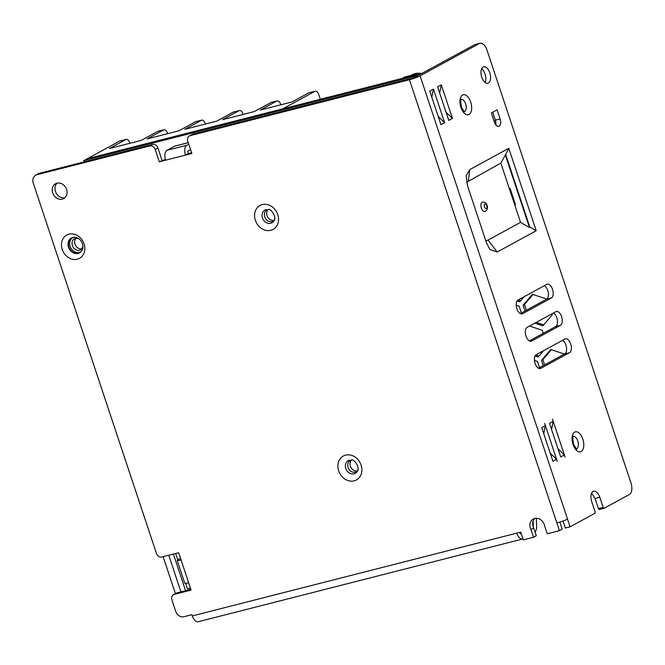<?xml version="1.0" encoding="UTF-8"?>
<svg xmlns="http://www.w3.org/2000/svg" width="665" height="665" viewBox="0 0 665 665"><rect width="100%" height="100%" fill="white"/><g stroke="black" fill="none" stroke-linecap="round" stroke-linejoin="round"><path stroke-width="1" d="M564.46 354.054L550.77 349.491L541.485 360.413L543.222 365.642M521.393 312.966L519.149 306.216L516.231 305.252M535.092 355.958L538.193 356.997L543.538 350.704M543.247 333.34L542.233 330.289L529.539 326.05M539.573 367.629L537.511 361.428L534.452 360.405M517.154 300.888L519.822 301.777L524.128 296.715M514.843 205.202L515.458 204.479L510.213 188.702L509.249 188.386M534.86 323.148L542.906 325.833L552.191 314.911L551.85 313.88M546.805 299.084L532.407 294.279L523.114 305.21L525.034 310.979M538.991 356.049L535.815 354.994M520.629 300.838L518.11 299.998M544.602 364.885L542.864 359.665L551.343 349.682M543.704 324.894L536.231 322.4M526.414 310.231L524.494 304.454L532.981 294.47M529.365 227.222L505.25 154.721M495.866 122.543A4.83 0.549 161.6 0 1 494.694 122.925M173.399 554.07L185.577 590.686M81.862 248.918A6.401 5.378 61.4 0 1 75.012 244.138A6.401 5.378 61.4 0 1 75.985 238.145M541.485 360.413L542.864 359.665M523.114 305.21L524.494 304.454M536.331 518.259L536.613 526.098A9.667 5.121 -104.3 0 1 535.067 532.075M522.981 538.899A8.213 4.347 -104.3 0 1 522.698 538.991L198.253 621.733A8.213 4.347 75.7 0 1 192.318 615.906L191.911 614.684L183.964 616.713A7.249 6.093 61.4 0 1 175.735 611.401L171.919 599.913A4.83 4.065 61.4 0 1 173.573 594.651A4.83 4.065 61.4 0 1 174.371 594.344L191.088 590.079L188.661 582.789A8.213 0.931 -18.4 0 1 184.779 583.255L177.198 560.479A8.213 0.931 161.6 0 1 178.245 559.606L180.531 558.351M533.072 526.406A3.865 2.045 75.7 0 0 533.313 524.668L533.18 520.886M522.698 538.991A8.213 4.347 -104.3 0 1 516.763 533.155L520.737 532.15L523.313 539.889L533.538 537.278L530.961 529.539A8.454 7.107 -118.6 0 1 533.305 518.999A8.454 7.107 -118.6 0 1 544.66 526.048L547.237 533.787L559.448 530.67L556.871 522.931A8.213 0.931 -18.4 0 0 567.528 519.074L570.105 526.821L565.341 528.035L563.006 521.011M520.446 533.82L519.764 532.391M520.512 533.804L521.169 533.446M599.273 509.515L604.119 508.268L629.389 494.477A9.667 5.121 -104.3 0 0 630.952 482.865L487.004 50.124A9.667 5.121 -104.3 0 0 480.014 43.267A9.667 5.121 -104.3 0 0 479.374 43.524L420.097 75.86A8.213 0.931 161.6 0 1 409.432 79.717L190.223 135.618A4.83 4.065 61.4 0 0 189.425 135.934A4.83 4.065 61.4 0 0 187.771 141.188L191.861 153.49L185.502 155.111L188.262 153.607L187.738 151.204L190.581 149.65M165.419 159.425L159.292 161.794L165.651 160.174A8.213 4.347 75.7 0 1 166.982 150.298L174.562 146.159L188.262 142.667M159.292 161.794L155.203 149.492A4.83 4.065 61.4 0 0 149.716 145.951L36.932 174.712A7.249 6.093 61.4 0 0 35.735 175.186L38.495 173.681A7.249 6.093 -118.6 0 1 39.692 173.208L152.476 144.446A4.83 4.065 -118.6 0 1 157.962 147.987L155.203 149.492M177.198 560.479A8.213 0.931 161.6 0 0 181.088 560.013L178.661 552.723L161.944 556.987A4.83 4.065 61.4 0 1 156.458 553.446L33.25 183.066A7.249 6.093 61.4 0 1 35.735 175.186M62.294 199.134A8.454 7.107 -118.6 0 0 63.69 198.586A8.454 7.107 -118.6 0 0 66.267 188.552A8.454 7.107 -118.6 0 0 56.982 183.191A8.454 7.107 -118.6 0 0 55.586 183.739A8.454 7.107 -118.6 0 0 53.009 193.773A8.454 7.107 -118.6 0 0 62.294 199.134M68.985 234.155A13.283 11.172 -118.6 0 0 62.227 249.466A13.283 11.172 -118.6 0 0 77.323 259.209A13.283 11.172 -118.6 0 0 84.073 243.897A13.283 11.172 -118.6 0 0 68.985 234.155M189.425 135.934L192.185 134.43A4.83 4.065 -118.6 0 1 192.983 134.114L413.78 77.805L474.611 44.738A9.667 5.121 75.7 0 1 475.251 44.48L480.014 43.267M191.611 152.75L188.262 153.607M165.651 160.174L185.502 155.111A8.213 4.347 -104.3 0 1 186.832 145.236L188.76 144.18M533.538 537.278L536.298 535.774L533.721 528.035A8.454 7.107 61.4 0 1 534.785 518.434M559.448 530.67L562.208 529.165L559.847 522.083M162.052 160.29L157.962 147.987M190.838 589.34L177.131 592.839A4.83 4.065 -118.6 0 0 176.333 593.147L173.573 594.651M64.962 197.646A8.454 7.107 61.4 0 1 56.159 193.066A8.454 7.107 61.4 0 1 57.065 183.174M79.725 252.725A8.454 7.107 61.4 0 1 78.561 253.149A8.454 7.107 61.4 0 1 69.343 247.92A8.454 7.107 61.4 0 1 71.629 237.887M533.721 528.035L530.961 529.539M570.105 526.821L594.926 513.28L595.133 511.851L591.7 501.56C590.337 496.605 590.794 493.222 593.072 491.418C595.674 490.546 597.902 492.482 599.755 497.212L603.155 507.42L604.119 508.268M593.562 491.211L593.072 491.418M557.278 461.335L544.685 423.464L545.35 425.625L541.717 427.612L552.898 461.202L556.522 459.224L557.228 461.344M488.426 82.984A8.454 4.48 75.7 0 0 489.964 73.358A8.454 4.48 75.7 0 0 483.688 66.816A8.454 4.48 75.7 0 0 483.123 67.04A8.454 4.48 75.7 0 0 481.585 76.666A8.454 4.48 75.7 0 0 487.869 83.2A8.454 4.48 75.7 0 0 488.426 82.984M431.834 97.29L433.455 89.093L429.773 91.097L440.953 124.696L444.627 122.684L438.235 116.533M433.455 89.093L444.627 122.684M565.092 457.071L552.499 419.208L553.164 421.369L549.531 423.347L560.703 456.938L564.336 454.96L565.042 457.079M452.441 118.428L448.767 120.431L437.587 86.832L441.261 84.829L452.441 118.428L446.049 112.269M494.378 122.069A6.043 3.2 75.7 0 0 498.742 126.358A6.043 3.2 75.7 0 0 499.141 126.2A6.043 3.2 75.7 0 0 500.122 118.935L497.088 109.825L491.344 112.959L494.378 122.069M560.437 325.343A7.249 3.84 75.7 0 0 561.75 317.089A7.249 3.84 75.7 0 0 556.372 311.486A7.249 3.84 75.7 0 0 555.89 311.677L527.17 327.346A7.249 3.84 75.7 0 0 525.849 335.601A7.249 3.84 75.7 0 0 531.227 341.203A7.249 3.84 75.7 0 0 531.709 341.012L560.437 325.343L555.666 326.557A7.249 3.84 -104.3 0 0 557.353 319.932A7.249 3.84 -104.3 0 0 553.446 313.016M518.077 300.015A7.249 3.84 75.7 0 0 516.755 308.269A7.249 3.84 75.7 0 0 522.141 313.872A7.249 3.84 75.7 0 0 522.624 313.681L551.343 298.011A7.249 3.84 75.7 0 0 552.665 289.765A7.249 3.84 75.7 0 0 547.278 284.154A7.249 3.84 75.7 0 0 546.796 284.346L518.077 300.015M536.256 354.678A7.249 3.84 75.7 0 0 534.943 362.932A7.249 3.84 75.7 0 0 540.321 368.535A7.249 3.84 75.7 0 0 540.803 368.344L569.523 352.674A7.249 3.84 75.7 0 0 570.844 344.42A7.249 3.84 75.7 0 0 565.466 338.818A7.249 3.84 75.7 0 0 564.984 339.009L536.256 354.678M536.214 230.73L508.8 148.312L469.798 169.583L466.182 175.71L467.586 186.017L486.431 242.659L489.839 249.558L497.221 252.002L536.214 230.73L529.797 226.981L505.683 154.48L500.836 163.091L520.554 222.368L488.085 240.082L485.791 240.722M591.601 493.147L594.992 498.434L598.392 508.634L603.155 507.42M598.392 508.634L599.265 509.515M481.651 68.769A8.454 4.48 -104.3 0 1 485.142 82.468M520.554 222.368L529.107 227.363L529.797 226.981M529.39 340.896L555.666 326.557M562.532 340.339A7.249 3.84 -104.3 0 1 566.447 347.263A7.249 3.84 -104.3 0 1 564.76 353.888L538.484 368.227M544.352 285.684A7.249 3.84 -104.3 0 1 548.268 292.6A7.249 3.84 -104.3 0 1 546.58 299.225L520.304 313.564M495.816 124.854A6.043 3.2 -104.3 0 0 495.35 120.149L492.715 112.21M439.648 93.025L441.261 84.829M556.522 459.224L550.213 453.148M543.754 433.721L545.35 425.625M564.336 454.96L558.026 448.883M551.568 429.457L553.164 421.369M500.836 163.091L466.572 182.285M505.683 154.48L508.8 148.312M484.827 211.495L485.541 211.212C487.387 209.733 487.902 207.804 487.079 205.443C486.431 203.182 484.885 202.077 482.433 202.135A4.83 2.56 75.7 0 0 482.117 202.26A4.83 2.56 75.7 0 0 481.236 207.763A4.83 2.56 75.7 0 0 484.827 211.495A4.83 2.56 75.7 0 0 485.142 211.37M78.104 253.398A8.454 7.107 -118.6 0 0 79.501 252.85A8.454 7.107 -118.6 0 0 82.078 242.825A8.454 7.107 -118.6 0 0 72.801 237.455A8.454 7.107 -118.6 0 0 71.404 238.004A8.454 7.107 -118.6 0 0 68.819 248.028A8.454 7.107 -118.6 0 0 78.104 253.398M268.037 209.65A6.401 5.378 -118.6 0 0 267.579 216.898A6.401 5.378 -118.6 0 0 273.922 220.439M351.378 460.18A6.401 5.378 -118.6 0 0 350.921 467.429A6.401 5.378 -118.6 0 0 357.263 470.97M349.457 460.155A7.249 6.093 -118.6 0 0 348.26 460.629A7.249 6.093 -118.6 0 0 346.049 469.224A7.249 6.093 -118.6 0 0 354.004 473.821A7.249 6.093 -118.6 0 0 355.201 473.355A7.249 6.093 -118.6 0 0 358.103 468.177M266.116 209.625A7.249 6.093 -118.6 0 0 264.919 210.098A7.249 6.093 -118.6 0 0 262.708 218.685A7.249 6.093 -118.6 0 0 270.663 223.29A7.249 6.093 -118.6 0 0 271.86 222.817A7.249 6.093 -118.6 0 0 274.761 217.646M418.659 75.261L83.748 160.672L87.423 158.669L422.333 73.258M83.748 160.672L84.147 161.869M190.423 588.093L187.414 588.857L185.593 583.388M177.771 559.88L175.651 553.496M419.324 73.308A15.702 13.2 -118.6 0 0 412.458 74.613L410.928 75.444M417.504 74.488L419.981 73.133L404.603 77.057L402.125 78.412M421.169 73.557A19.327 16.243 -118.6 0 0 419.981 73.133M320.347 99.268L318.793 94.588A4.83 2.56 -104.3 0 0 315.301 91.163A4.83 2.56 -104.3 0 0 314.977 91.288L282.808 108.836L87.423 158.669L119.592 141.121A4.83 2.56 75.7 0 1 119.916 140.988L126.267 139.367A4.83 2.56 -104.3 0 1 129.758 142.8L129.924 143.291M315.301 91.163L308.942 92.784A4.83 2.56 75.7 0 0 308.627 92.909L292.076 101.936L260.306 110.041L276.856 101.014A4.83 2.56 -104.3 0 1 277.172 100.889L271.22 102.402A4.83 2.56 75.7 0 0 270.896 102.535L254.354 111.554L222.584 119.658L239.126 110.631A4.83 2.56 -104.3 0 1 239.45 110.506L233.49 112.028A4.83 2.56 75.7 0 0 233.174 112.152L216.624 121.18L184.853 129.284L201.404 120.257A4.83 2.56 -104.3 0 1 201.719 120.132L195.768 121.645A4.83 2.56 75.7 0 0 195.444 121.778L178.902 130.797L147.131 138.902L163.673 129.875A4.83 2.56 -104.3 0 1 163.997 129.75L158.037 131.271A4.83 2.56 75.7 0 0 157.713 131.396L141.171 140.423L109.401 148.519L125.943 139.5A4.83 2.56 -104.3 0 1 126.267 139.367M280.829 104.804L280.663 104.314A4.83 2.56 -104.3 0 0 277.172 100.889M243.107 114.43L242.941 113.931A4.83 2.56 -104.3 0 0 239.45 110.506M205.377 124.047L205.211 123.557A4.83 2.56 -104.3 0 0 201.719 120.132M167.647 133.665L167.489 133.175A4.83 2.56 -104.3 0 0 163.997 129.75M495.566 120.872L494.103 121.246L495.558 120.847M168.769 555.25L180.947 591.867M73.275 237.355A8.138 6.841 -118.6 0 0 70.141 246.382A8.138 6.841 -118.6 0 0 81.064 251.628M78.204 238.361L74.588 238.602A6.401 5.378 -118.6 0 0 72.394 245.568A6.401 5.378 -118.6 0 0 80.723 249.849L82.884 246.931M532.74 524.81L533.313 524.668M192.318 615.906L516.763 533.155M181.088 560.013L188.661 582.789M556.871 522.931L409.432 79.717M270.838 230.323A13.649 11.471 61.4 0 1 255.343 220.315A13.649 11.471 61.4 0 1 262.276 204.587A13.649 11.471 61.4 0 1 277.779 214.596A13.649 11.471 61.4 0 1 270.838 230.323M354.179 480.853A13.649 11.471 61.4 0 1 338.685 470.853A13.649 11.471 61.4 0 1 345.617 455.118A13.649 11.471 61.4 0 1 361.12 465.126A13.649 11.471 61.4 0 1 354.179 480.853M420.097 75.86L567.528 519.074M192.983 134.114L190.223 135.618M479.374 43.524L474.611 44.738M166.982 150.298L186.832 145.236M460.903 107.414A10.316 5.461 75.7 0 0 469.041 114.463A10.316 5.461 75.7 0 0 470.712 102.069A10.316 5.461 75.7 0 0 462.574 95.02A10.316 5.461 75.7 0 0 460.903 107.414M573.031 444.494A10.316 5.461 75.7 0 0 581.168 451.543A10.316 5.461 75.7 0 0 582.839 439.149A10.316 5.461 75.7 0 0 574.701 432.1A10.316 5.461 75.7 0 0 573.031 444.494M603.945 508.309L599.356 509.481M599.755 497.212L594.992 498.434M576.538 448.767A6.401 3.392 75.7 0 0 577.769 440.978A6.401 3.392 75.7 0 0 573.38 436.398M464.403 111.687A6.401 3.392 75.7 0 0 465.633 103.898A6.401 3.392 75.7 0 0 461.252 99.318M497.221 252.002L488.085 240.082M468.368 180.805L469.798 169.583M484.86 204.03A2.419 1.28 -104.3 0 1 486.763 205.685A2.419 1.28 -104.3 0 1 486.373 208.586A2.419 1.28 -104.3 0 1 484.469 206.94A2.419 1.28 -104.3 0 1 484.86 204.03M530.72 341.27L531.709 341.012M569.523 352.674L564.76 353.888M539.805 368.601L540.803 368.344M551.343 298.011L546.58 299.225M521.626 313.938L522.624 313.681M495.35 120.149L500.122 118.935M149.716 145.951L152.476 144.446M39.692 173.208L36.932 174.712M177.131 592.839L174.371 594.344M273.074 221.196A6.401 5.378 61.4 0 1 272.01 221.611A6.401 5.378 61.4 0 1 264.986 217.546A6.401 5.378 61.4 0 1 266.939 209.957L267.513 209.733C270.971 207.031 278.186 219.583 273.074 221.196M356.415 471.726A6.401 5.378 61.4 0 1 355.351 472.142A6.401 5.378 61.4 0 1 348.327 468.077A6.401 5.378 61.4 0 1 350.28 460.488L350.854 460.263C354.312 457.562 361.527 470.113 356.415 471.726M125.943 139.5L119.592 141.121M163.673 129.875L157.713 131.396M201.404 120.257L195.444 121.778M239.126 110.631L233.174 112.152M276.856 101.014L270.896 102.535M314.977 91.288L308.627 92.909M163.133 556.688L175.427 593.645M576.306 448.842L576.671 448.825C576.929 449.972 575.882 448.393 573.529 444.087C572.715 438.651 572.698 436.049 573.471 436.282L573.139 436.44M464.17 111.77L461.394 107.007C460.587 101.57 460.562 98.969 461.335 99.201L461.003 99.359"/></g></svg>
